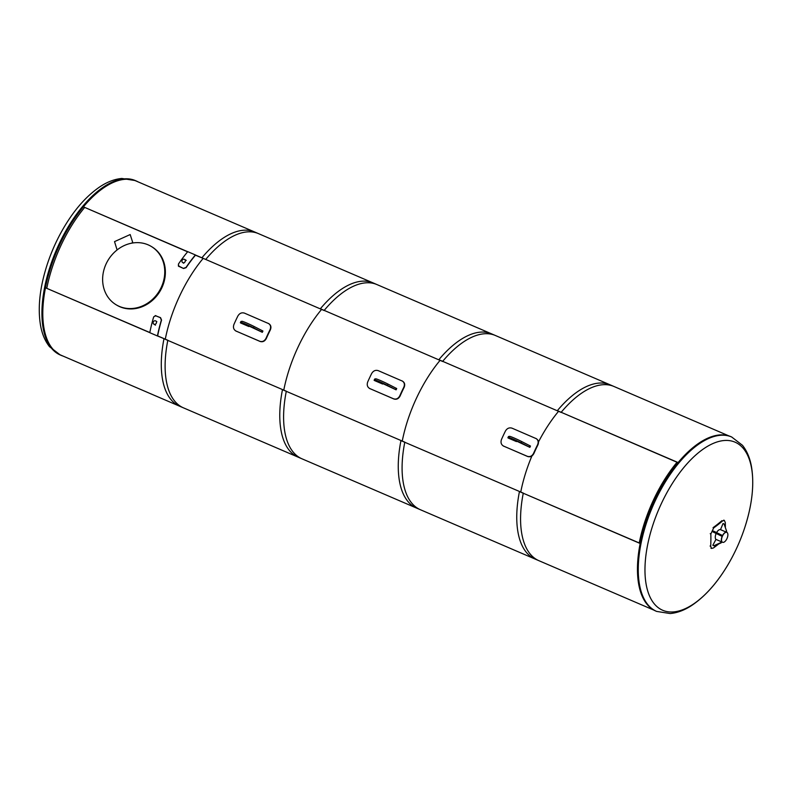 <?xml version="1.0" encoding="UTF-8"?>
<svg xmlns="http://www.w3.org/2000/svg" width="792" height="792" viewBox="0 0 792 792"><rect width="100%" height="100%" fill="white"/><g stroke="black" fill="none" stroke-linecap="round" stroke-linejoin="round"><path stroke-width="1.19" d="M46.797 288.229A94.565 44.916 -66.7 0 1 84.596 207.524A94.565 44.916 -66.7 0 0 46.797 288.229M677.041 462.261A94.565 44.916 113.3 0 0 639.233 542.966A94.565 44.916 113.3 0 1 677.041 462.261M165.28 339.174A94.565 44.916 -66.7 0 1 203.089 258.479A94.565 44.916 113.3 0 0 165.28 339.174M321.572 309.425A94.565 44.916 113.3 0 0 283.774 390.119A94.565 44.916 -66.7 0 1 321.572 309.425M402.257 441.065A94.565 44.916 -66.7 0 1 440.065 360.37A94.565 44.916 113.3 0 0 402.257 441.065M558.548 411.315A94.565 44.916 113.3 0 0 538.471 441.976A94.565 44.916 -66.7 0 1 558.548 411.315M531.927 455.935A94.565 44.916 113.3 0 0 520.75 492.01A94.565 44.916 -66.7 0 1 531.927 455.935M713.018 531.947L713.414 531.086L714.483 531.541L721.769 535.164L721.373 536.016L713.018 531.947L721.373 536.016M714.483 531.541L714.077 532.402M721.383 534.927L720.987 535.788M726.66 531.313L724.096 523.977L726.66 531.313L726.284 532.135M724.096 523.977L723.037 523.522L720.522 529.63L725.878 531.937L726.274 531.076M721.304 541.708L715.948 539.402L712.849 545.262L713.909 545.718L720.898 542.56L721.304 541.708L721.284 542.797L714.295 545.955L712.849 545.262M718.691 543.965A190.327 110.197 -179.3 0 1 713.414 547.975L711.533 548.44L710.681 546.312A190.327 126.126 -128.2 0 0 710.84 533.976L713.671 527.927A190.327 110.197 0.7 0 0 722.571 520.928L724.333 520.403L725.304 522.591A190.327 126.126 51.8 0 1 725.363 527.086M722.571 520.928L721.957 520.661A189.575 109.761 -179.3 0 1 713.057 527.67L713.671 527.927M726.759 532.343A5.405 2.564 113.3 0 0 726.69 532.303A5.405 2.564 113.3 0 0 722.195 536.253A5.405 2.564 113.3 0 0 722.413 542.233A5.405 2.564 113.3 0 0 722.492 542.263M721.571 541.867L722.413 542.233A5.405 2.564 113.3 0 1 722.195 536.253A5.405 2.564 113.3 0 1 726.69 532.303L720.572 529.68A5.405 2.564 113.3 0 0 716.592 532.58M716.037 533.729A5.405 2.564 113.3 0 0 716.018 539.431M726.917 538.679A5.405 2.564 113.3 0 0 726.838 532.372A5.405 2.564 113.3 0 0 722.344 536.323A5.405 2.564 113.3 0 0 722.571 542.302A5.405 2.564 113.3 0 0 726.917 538.679M149.797 332.64L45.491 287.793L149.817 332.521M155.965 315.691L153.707 316.82A94.941 45.094 113.3 0 0 149.787 332.68L157.43 335.966A94.941 45.094 -66.7 0 1 161.35 320.107L160.36 317.671L155.153 315.582L160.558 317.661L161.548 320.087A94.565 44.916 -66.7 0 0 157.638 335.887L167.963 340.322L157.479 335.947M178.269 265.835L183.576 268.508L186.1 267.676A94.565 44.916 -66.7 0 1 195.446 255.192L205.722 259.439A94.842 45.055 -66.7 0 1 258.41 233.6L136.095 181.012A94.842 45.055 113.3 0 0 83.407 206.851L187.704 251.698M45.491 287.793A94.842 45.055 113.3 0 0 61.172 355.271L183.477 407.86A94.842 45.055 -66.7 0 1 167.805 340.382M195.396 255.004L205.722 259.439M187.605 251.816L83.407 206.851M163.984 338.738L286.447 391.268L163.984 338.738A94.842 45.055 113.3 0 0 179.655 406.217L301.97 458.806A94.842 45.055 -66.7 0 1 286.288 391.327M324.205 310.385A94.842 45.055 -66.7 0 1 376.893 284.546L254.588 231.957A94.842 45.055 113.3 0 0 201.891 257.796L324.255 310.573L201.891 257.796M282.467 389.684L404.94 442.213L282.467 389.684A94.842 45.055 113.3 0 0 298.148 457.162L420.453 509.751A94.842 45.055 -66.7 0 1 404.781 442.273M442.688 361.33A94.842 45.055 -66.7 0 1 495.386 335.491L373.072 282.902A94.842 45.055 113.3 0 0 320.384 308.741L442.738 361.518L320.384 308.741M400.95 440.629L523.423 493.168L400.95 440.629A94.842 45.055 113.3 0 0 416.632 508.108L538.946 560.706A94.842 45.055 -66.7 0 1 523.264 493.228M561.182 412.286A94.842 45.055 -66.7 0 1 613.869 386.437L491.565 333.848A94.842 45.055 113.3 0 0 438.867 359.687L561.221 412.464L438.867 359.687M677.992 462.667L557.36 410.642L678.091 462.548M640.174 543.49L519.443 491.584A94.842 45.055 113.3 0 0 535.125 559.063L654.053 610.196M728.977 435.937L610.048 384.793A94.842 45.055 113.3 0 0 557.36 410.642M640.203 543.371L519.443 491.584M115.988 304.682L116.612 305.059A34.046 29.888 -58.7 0 0 119.899 306.752A34.046 29.888 -58.7 0 0 160.895 289.694A34.046 29.888 -58.7 0 0 152.024 246.906L151.401 246.53A34.046 29.888 121.3 0 1 160.271 289.318A34.046 29.888 121.3 0 1 119.285 306.375A34.046 29.888 121.3 0 1 115.988 304.682A34.046 29.888 121.3 0 1 108.167 260.053A34.046 29.888 121.3 0 1 151.401 246.53M116.988 249.242L117.642 249.53L116.988 249.242M132.64 242.174L130.175 234.551L132.64 242.174L132.224 243.075M116.84 249.153L114.523 241.619L130.175 234.551M132.492 242.085L132.007 243.104M153.292 321.898A1.871 1.643 -58.7 0 0 156.202 323.403A1.871 1.643 -58.7 0 0 155.776 320.958A1.871 1.643 -58.7 0 0 153.292 321.898M183.477 268.32L186.001 267.478A94.941 45.094 -66.7 0 1 195.386 254.945L187.734 251.658A94.941 45.094 113.3 0 0 178.358 264.191L178.893 266.35L183.576 268.508M178.319 265.934L178.992 266.538M185.16 261.627A1.871 1.643 -58.7 0 0 182.249 260.123A1.871 1.643 -58.7 0 0 182.675 262.578A1.871 1.643 -58.7 0 0 185.16 261.627M63.023 356.063A94.941 45.094 -66.7 0 1 61.133 355.361A94.941 45.094 -66.7 0 1 57.202 250.321A94.941 45.094 -66.7 0 1 136.135 180.922A94.941 45.094 -66.7 0 1 137.947 181.804M60.558 233.412A190.159 190.159 0 0 0 47.292 264.231A91.506 43.471 -66.7 0 1 47.312 264.172A91.506 43.471 -66.7 0 1 55.737 242.995A91.506 43.471 -66.7 0 1 60.449 233.62A91.506 43.471 -66.7 0 1 60.529 233.462M653.162 609.682A94.941 45.094 113.3 0 0 655.865 611.077L656.667 611.424A94.941 45.094 113.3 0 1 653.964 610.028A94.941 45.094 113.3 0 1 655.35 500.564A94.941 45.094 113.3 0 1 731.669 436.986L730.867 436.639A94.941 45.094 113.3 0 0 653.222 503.118A94.941 45.094 113.3 0 0 653.162 609.682M731.57 558.36A190.159 190.159 0 0 0 744.688 527.838A91.506 43.471 113.3 0 0 744.688 527.828A91.506 43.471 113.3 0 0 732.64 441.302A91.506 43.471 113.3 0 0 661.439 503.435A91.506 43.471 113.3 0 0 658.013 607.494A91.506 43.471 113.3 0 0 731.551 558.38A91.506 43.471 113.3 0 0 731.561 558.36C720.027 579.605 706.801 595.257 691.881 605.345C684.595 610.167 677.358 612.899 670.161 613.543L656.667 611.424M374.111 380.279L374.715 379.002L375.784 378.823A8.979 0.535 25.1 0 1 387.922 384.041L396.703 388.555L396.099 389.832L387.318 385.318A8.979 0.535 -154.9 0 0 375.18 380.101L374.111 380.279L374.695 380.635L382.645 384.051L379.299 381.952L396.099 389.832M382.932 383.437L382.645 384.051M396.119 388.199L395.515 389.486M401.96 380.843C404.356 382.209 404.969 384.338 403.801 387.248A95.317 45.273 113.3 0 0 399.792 395.802C398.297 398.594 396.218 399.594 393.555 398.792L369.854 388.605C367.409 387.209 366.686 385.001 367.686 381.992A95.317 45.273 -66.7 0 1 371.695 373.448C373.359 370.755 375.557 369.815 378.269 370.656L402.613 381.2M369.508 388.436L393.862 398.98C396.525 399.782 398.604 398.782 400.108 395.99A94.565 44.916 -66.7 0 1 404.108 387.437C405.286 384.526 404.672 382.397 402.277 381.031M370.171 388.793L369.666 388.535M507.89 437.798L508.494 436.521L509.563 436.342A8.979 0.535 25.1 0 1 521.7 441.56L530.472 446.074L529.878 447.361L521.096 442.837A8.979 0.535 -154.9 0 0 508.959 437.62L507.89 437.798L508.474 438.154L516.424 441.57L513.077 439.471L529.878 447.361M516.711 440.956L516.424 441.57M529.898 445.718L529.294 447.005M535.738 438.362C538.134 439.728 538.748 441.867 537.58 444.767A95.317 45.273 113.3 0 0 533.57 453.321C532.076 456.123 529.987 457.113 527.333 456.311L503.633 446.124C501.188 444.728 500.465 442.53 501.465 439.51A95.317 45.273 -66.7 0 1 505.474 430.967C507.137 428.274 509.325 427.343 512.038 428.175L536.392 438.718M503.286 445.955L527.64 456.499C530.303 457.301 532.382 456.311 533.877 453.509A94.565 44.916 -66.7 0 1 537.887 444.955C539.055 442.055 538.451 439.916 536.045 438.55M503.94 446.312L503.435 446.054M240.342 322.76L240.936 321.473L242.005 321.295A8.979 0.535 25.1 0 1 254.143 326.522L262.924 331.036L262.32 332.313L253.539 327.799A8.979 0.535 -154.9 0 0 241.411 322.582L240.342 322.76L240.916 323.116L248.866 326.532L245.52 324.433L262.32 332.313M249.153 325.918L248.866 326.532M262.34 330.68L261.746 331.967M268.181 323.324C270.587 324.68 271.201 326.819 270.022 329.729A95.317 45.273 113.3 0 0 266.023 338.283C264.518 341.075 262.439 342.075 259.776 341.273L236.075 331.086C233.63 329.69 232.907 327.482 233.917 324.473A95.317 45.273 -66.7 0 1 237.917 315.929C239.59 313.226 241.778 312.296 244.49 313.137L268.844 323.68M235.729 330.917L260.083 341.461C262.746 342.263 264.825 341.263 266.33 338.471A94.565 44.916 -66.7 0 1 270.329 329.918C271.507 327.007 270.894 324.878 268.498 323.512M236.392 331.274L235.887 331.016M710.068 546.044L710.681 546.312M710.226 533.709L710.84 533.976M61.133 355.361L60.331 355.014A94.941 45.094 -66.7 0 1 59.014 244.154A94.941 45.094 -66.7 0 1 135.333 180.576L136.135 180.922M375.784 378.823L375.18 380.101M387.922 384.041L387.318 385.318M509.563 436.342L508.959 437.62M521.7 441.56L521.096 442.837M242.005 321.295L241.411 322.582M254.143 326.522L253.539 327.799M723.72 520.146L724.333 520.403M710.919 548.173L711.533 548.44M156.856 321.621L155.776 320.958M155.489 325.156L153.836 324.146M186.278 260.4L184.615 259.38M183.764 263.231L182.675 262.578M60.449 233.62C71.973 212.395 85.199 196.743 100.119 186.655C107.405 181.833 114.642 179.101 121.839 178.457L135.333 180.576M47.312 264.172C39.838 287.14 37.58 307.514 40.511 325.274C42.026 333.877 45.025 341.005 49.51 346.678L60.331 355.014M744.688 527.828C752.162 504.86 754.42 484.486 751.489 466.726C749.974 458.123 746.975 450.995 742.49 445.322L731.669 436.986"/></g></svg>
